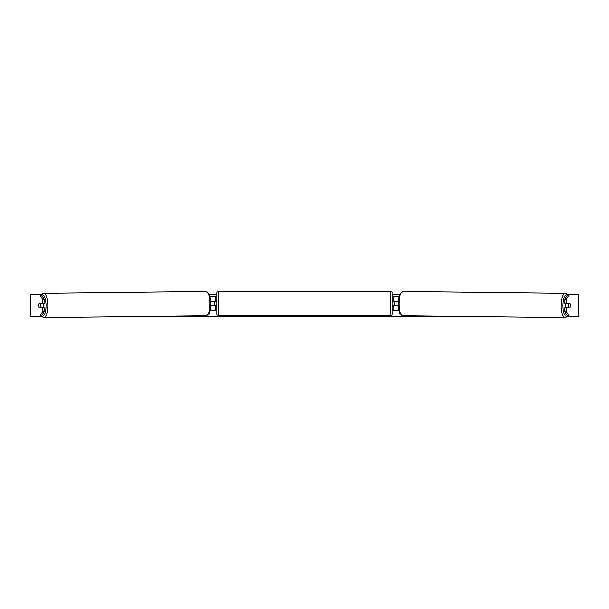 <?xml version="1.0" encoding="UTF-8"?>
<svg xmlns="http://www.w3.org/2000/svg" width="609" height="609" viewBox="0 0 609 609"><rect width="100%" height="100%" fill="white"/><g stroke="black" fill="none" stroke-linecap="round" stroke-linejoin="round"><path stroke-width="0.91" d="M398.948 296.712L393.292 296.712L393.292 301.371L398.179 301.371M398.796 310.415L393.292 310.415L393.292 305.482M394.662 305.756L393.018 305.482L393.018 306.304L392.196 306.304M394.662 305.482L394.662 301.371M398.134 305.756L393.292 305.756M566.104 307.674A2.74 0.936 -89.4 0 1 565.738 305.452A2.74 0.936 -89.4 0 1 566.119 303.29M568.311 305.482A2.74 0.936 -89.4 0 1 568.6 303.564L569.933 303.564A2.74 0.936 -89.4 0 1 570.184 305.482A2.74 0.936 -89.4 0 1 569.902 307.4L568.562 307.4A2.74 0.936 -89.4 0 1 568.311 305.482M566.895 303.29A2.74 0.936 -89.4 0 0 566.796 303.541L568.6 303.564M566.872 307.674A2.74 0.936 -89.4 0 1 566.758 307.378L568.562 307.4M566.796 303.541L568.136 303.541M209.29 294.52L216.804 294.52M392.196 294.52L399.71 294.52M39.737 294.52L41.283 294.52L44.099 299.263L42.554 299.263L39.737 294.52L30.45 294.52L30.45 316.444L39.737 316.444L42.554 311.694L44.099 311.694L41.283 316.444L39.737 316.444L41.351 316.444M148.908 316.444L460.092 316.444M567.649 316.444L569.263 316.444L567.717 316.444L564.901 311.694L564.901 307.674L566.446 307.674L566.446 311.694L569.263 316.444L578.352 316.444L578.352 294.52L569.263 294.52L566.446 299.263L564.901 299.263L567.717 294.52L569.263 294.52M578.352 294.52L578.352 316.444M564.901 299.263L564.901 303.29L566.446 303.29L566.446 299.263M570.138 304.523A2.74 0.936 -90 0 1 569.818 307.674L566.446 307.674M566.446 303.29L569.818 303.29A2.74 0.936 -90 0 1 569.933 303.564M564.901 311.694L566.446 311.694M44.099 311.694L44.099 307.674L42.554 307.674L42.554 311.694M42.554 299.263L42.554 303.29L44.099 303.29L44.099 299.263M38.862 304.523A2.74 0.936 -90 0 0 38.801 305.482A2.74 0.936 -90 0 0 39.182 307.674L42.554 307.674M42.554 303.29L39.182 303.29A2.74 0.936 -90 0 0 39.067 303.564A2.74 0.936 -90.6 0 0 38.816 305.482A2.74 0.936 -90.6 0 0 39.098 307.4L40.438 307.4A2.74 0.936 -90.6 0 0 40.689 305.482A2.74 0.936 -90.6 0 0 40.4 303.564L39.067 303.564M215.708 301.645L210.821 301.371M215.708 301.371L215.708 296.712L210.052 296.712M210.204 310.415L215.708 310.415L215.708 305.482M214.338 305.756L214.338 301.371M210.866 305.756L215.708 305.756M218.174 291.368A1.37 1.37 0 0 0 216.804 292.739L216.804 314.389A1.37 1.37 0 0 0 218.174 315.759L390.826 315.759A1.37 1.37 0 0 0 392.196 314.389L392.196 292.739A1.37 1.37 0 0 0 390.826 291.368L218.174 291.368L218.174 315.759M394.662 301.645L393.018 301.645L393.018 300.823L392.196 300.823M216.804 300.823L215.982 300.823L215.982 301.645L214.338 301.645M214.338 305.482L215.982 305.482L215.982 306.304L216.804 306.304M42.896 307.674A2.74 0.936 -90.6 0 0 43.262 305.452A2.74 0.936 -90.6 0 0 42.881 303.29M40.438 307.4L42.242 307.378A2.74 0.936 -90.6 0 1 42.128 307.674M40.4 303.564L42.204 303.541A2.74 0.936 -90.6 0 0 42.105 303.29M42.204 303.541L40.864 303.541M565.251 317.632L403.021 315.797A12.195 4.172 -89.4 0 1 398.986 303.602A12.195 4.172 -89.4 0 1 403.295 291.406L565.525 293.241A12.195 4.172 90.6 0 0 561.216 305.436A12.195 4.172 90.6 0 0 565.251 317.632L567.687 316.398M567.436 315.972A10.825 3.7 -89.4 0 1 562.975 305.452A10.825 3.7 -89.4 0 1 567.519 294.847M30.648 316.444L30.648 294.52M390.826 315.759L390.826 291.368M43.749 317.632L205.979 315.797A12.195 4.172 -90.6 0 0 210.014 303.602A12.195 4.172 -90.6 0 0 205.705 291.406L43.475 293.241A12.195 4.172 89.4 0 1 47.784 305.436A12.195 4.172 89.4 0 1 43.749 317.632L41.313 316.398M41.564 315.972A10.825 3.7 -90.6 0 0 46.025 305.452A10.825 3.7 -90.6 0 0 41.481 294.847M565.525 293.241L567.923 294.52M403.295 291.406L400.319 293.371C399.413 293.797 398.667 297.2 398.088 303.587C398.522 309.912 399.192 313.308 400.09 313.764L403.021 315.797M205.979 315.797L208.91 313.764C209.808 313.308 210.478 309.912 210.912 303.587C210.333 297.2 209.587 293.797 208.681 293.371L205.705 291.406M43.475 293.241L41.077 294.52"/></g></svg>
